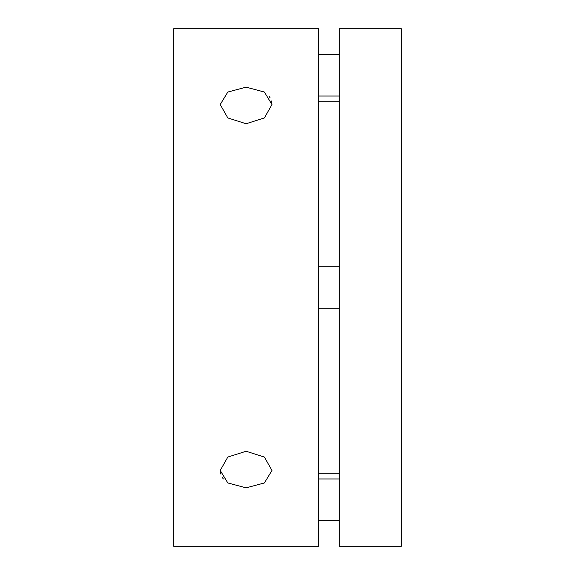 <?xml version="1.0" encoding="UTF-8"?>
<svg xmlns="http://www.w3.org/2000/svg" width="575" height="575" viewBox="0 0 575 575"><rect width="100%" height="100%" fill="white"/><g stroke="black" fill="none" stroke-linecap="round" stroke-linejoin="round"><path stroke-width="0.86" d="M246.1 123.747L227.808 117.933L220.225 104.535L227.808 92.05L246.1 87.156L264.392 92.05L271.975 104.535L264.392 117.94L246.1 123.747M271.975 104.535L271.472 100.992M269.998 97.657L268.848 96.025M173.65 28.75L173.65 546.25L318.55 546.25L318.55 28.75L173.65 28.75M246.1 487.844L227.808 482.95L220.225 470.465L227.808 457.06L246.1 451.253L264.392 457.067L271.975 470.465L264.392 482.95L246.1 487.844M220.225 470.465L220.728 474.008M222.202 477.343L223.352 478.975M339.25 28.75L339.25 546.25L401.35 546.25L401.35 28.75L339.25 28.75M339.25 101.2L318.55 101.2M339.25 473.8L318.55 473.8M318.55 96.025L339.25 96.025M318.55 54.625L339.25 54.625M318.55 308.2L339.25 308.2M318.55 266.8L339.25 266.8M318.55 520.375L339.25 520.375M318.55 478.975L339.25 478.975"/></g></svg>
